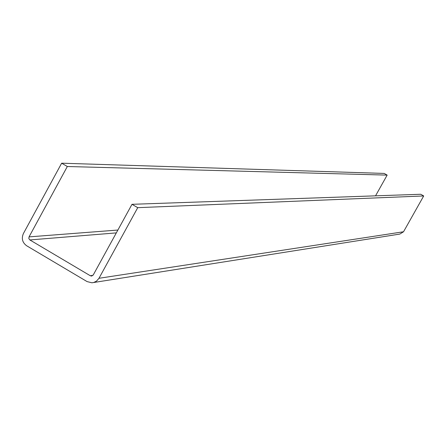 <?xml version="1.0" encoding="UTF-8"?>
<svg xmlns="http://www.w3.org/2000/svg" width="446" height="446" viewBox="0 0 446 446"><rect width="100%" height="100%" fill="white"/><g stroke="black" fill="none" stroke-linecap="round" stroke-linejoin="round"><path stroke-width="0.67" d="M116.322 232.89L29.86 239.942L90.304 275.745L91.486 276.041L93.275 274.914L131.994 204.313L420.729 194.261L423.7 195.956L137.736 207.669L98.979 278.287L403.535 231.764L399.85 234.066L93.632 282.519M423.7 195.956L403.535 231.764M98.979 278.287L96.514 281.125L93.738 282.491L91.904 282.792L87.093 281.599L26.676 245.779C22.384 242.613 21.291 238.532 23.404 233.542L61.648 163.197L67.324 166.514L29.04 236.882L117.883 230.041M67.324 166.514L387.156 175.111L384.201 173.427L61.648 163.197M387.156 175.111L375.538 195.833M131.994 204.313L137.736 207.669M29.86 239.942L28.839 238.582L29.04 236.882M90.304 275.745L92.958 275.355M91.486 276.041L91.915 275.979"/></g></svg>
